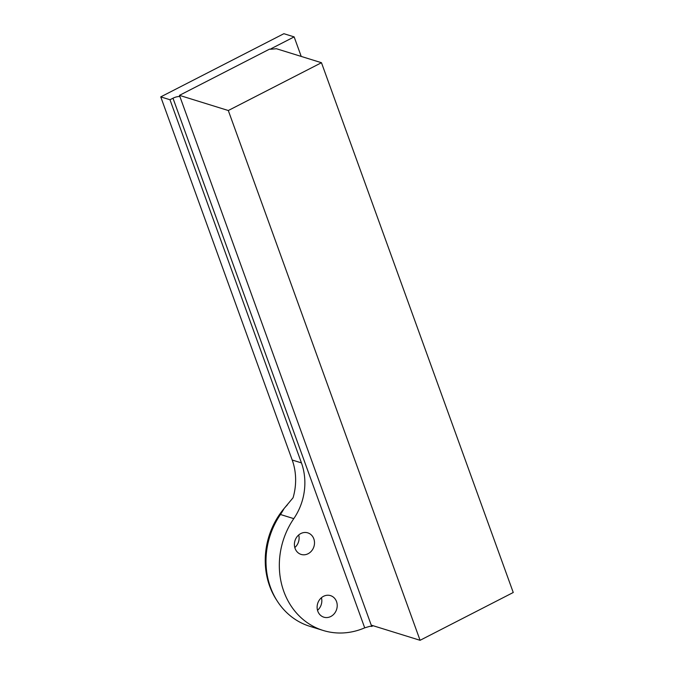 <?xml version="1.0" encoding="UTF-8"?>
<svg xmlns="http://www.w3.org/2000/svg" width="674" height="674" viewBox="0 0 674 674"><rect width="100%" height="100%" fill="white"/><g stroke="black" fill="none" stroke-linecap="round" stroke-linejoin="round"><path stroke-width="1.01" d="M301.438 462.886A56.422 49.615 107.2 0 1 293.788 518.635A73.685 64.797 107.2 0 0 323.099 630.443L309.762 626.298A73.685 64.797 -72.8 0 1 280.451 514.498A56.422 49.615 107.2 0 0 284.032 508.592L293.064 497.766A56.422 49.615 -72.8 0 0 292.204 460.022L160.749 96.879L169.983 99.744L301.438 462.886L292.204 460.022M179.933 96.668L179.461 95.354L269.659 49.076A3.614 1.121 -19.9 0 0 270.914 49.219L276.458 48.739L321.473 62.716L513.251 592.497L420.079 640.3L371.239 625.143L179.933 96.668A5.417 1.685 -19.9 0 0 172.982 98.21L169.983 99.744M160.749 96.879L283.88 33.7L294.142 36.885L271.673 48.418A3.614 1.121 -19.9 0 0 270.417 49.236M323.099 630.443A73.685 64.797 107.2 0 0 364.71 627.848L369.436 626.432A5.417 1.685 160.1 0 1 371.711 626.449L371.239 625.143M179.461 95.354L228.301 110.519L321.473 62.716M323.52 596.313A11.281 9.925 -72.8 0 1 330.513 595.622A11.281 9.925 -72.8 0 1 336.646 609.338A11.281 9.925 -72.8 0 1 323.823 617.173A11.281 9.925 -72.8 0 1 317.117 607.392A11.281 9.925 -72.8 0 1 323.52 596.313M300.798 533.555A11.281 9.925 -72.8 0 1 307.799 532.864A11.281 9.925 -72.8 0 1 314.505 542.646A11.281 9.925 -72.8 0 1 308.102 553.725A11.281 9.925 -72.8 0 1 301.109 554.416A11.281 9.925 -72.8 0 1 294.403 544.634A11.281 9.925 -72.8 0 1 300.798 533.555M294.142 36.885L301.219 56.422M373.126 625.725L371.711 626.449M228.301 110.519L420.079 640.3M298.708 534.962A11.281 9.925 -72.8 0 1 294.808 547.541M321.431 597.72A11.281 9.925 -72.8 0 1 317.521 610.299M276.542 599.961A72.219 63.508 -72.8 0 1 284.015 508.617M284.116 508.499A72.219 63.508 -72.8 0 1 287.368 504.877M271.673 48.418L271.934 49.126M172.982 98.21L364.71 627.848M293.788 518.635L280.451 514.498"/></g></svg>
